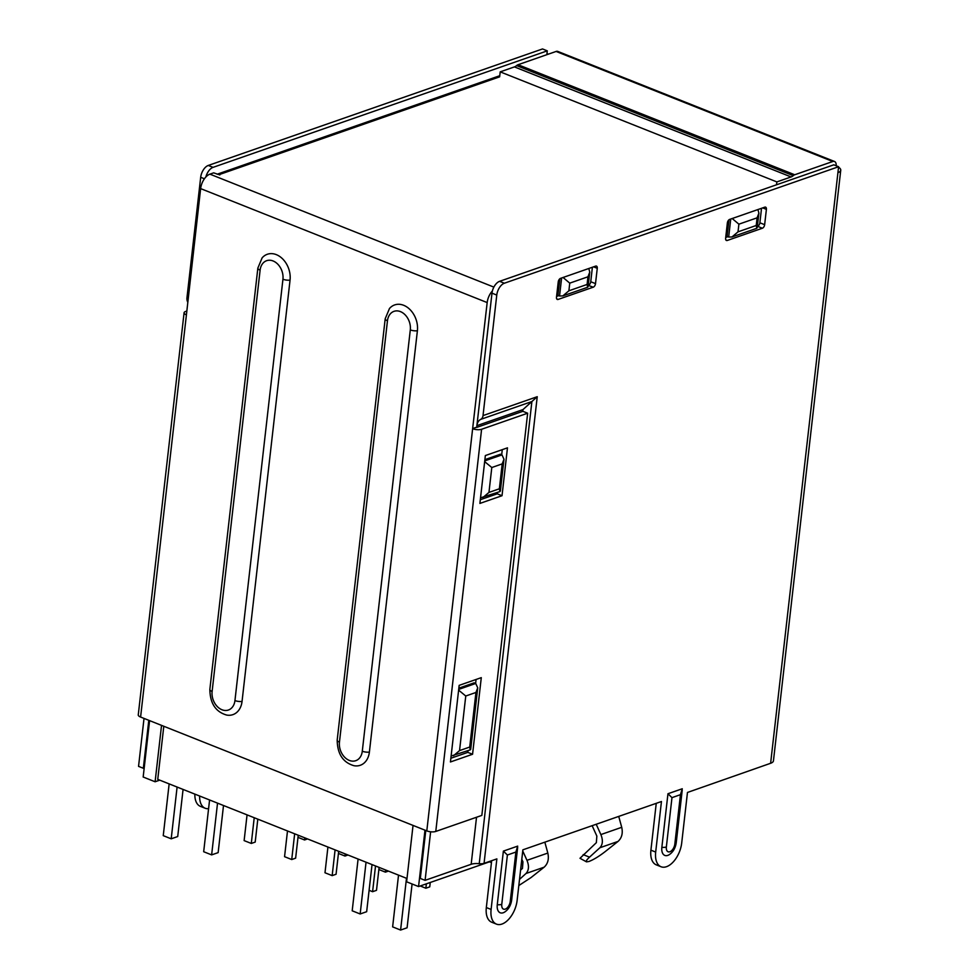 <?xml version="1.0" encoding="UTF-8"?>
<svg xmlns="http://www.w3.org/2000/svg" width="979" height="979" viewBox="0 0 979 979"><rect width="100%" height="100%" fill="white"/><g stroke="black" fill="none" stroke-linecap="round" stroke-linejoin="round"><path stroke-width="1.47" d="M656.248 803.331L650.913 850.176L655.685 852.073L661.449 801.52L522.884 849.821L517.132 900.374A20.669 11.577 111.7 0 1 496.475 924.127A20.669 11.577 111.7 0 1 491.103 909.442L496.867 858.889L484.067 863.343L537.238 396.703L531.891 401.537L479.233 863.698A6.204 2.239 6.5 0 0 484.067 863.343M838.538 167.213A12.617 4.565 -173.5 0 1 840.741 170.224L773.447 760.842A12.617 4.565 -173.5 0 1 770.62 763.277L687.466 792.452L681.702 843.005A20.669 11.577 111.7 0 1 661.058 866.758A20.669 11.577 111.7 0 1 655.685 852.073M204.415 178.778L200.683 177.297L186.952 297.836A6.204 4.626 70.8 0 0 187.711 302.095M200.683 177.297A10.341 5.788 -68.3 0 1 208.282 165.451L213.055 167.36L547.285 50.847L546.845 54.689M547.285 50.847L542.513 48.95L208.282 165.451M208.588 808.666A20.669 11.577 -68.3 0 1 205.174 808.25L200.389 806.353A20.669 11.577 -68.3 0 1 194.858 794.116M205.871 176.979A10.341 5.788 -68.3 0 1 213.055 167.36M205.174 808.25A20.669 11.577 -68.3 0 1 199.63 796.013M430.625 831.795L425.094 880.341L420.309 878.444L425.779 830.473M522.774 411.351L522.97 409.601L476.895 425.657A10.341 7.71 -109.2 0 1 480.726 419.367A6.204 4.626 -109.2 0 0 483.026 415.598L496.769 295.071A10.341 5.788 111.7 0 1 504.356 283.225L838.599 166.724L770.62 763.277M838.599 166.724L833.814 164.815L499.584 281.328A10.341 5.788 111.7 0 0 491.984 293.162L478.547 411.143M475.941 692.471L469.724 747.05L459.543 750.599L465.759 696.02L475.941 692.471L477.728 687.821L475.733 683.464L474.142 682.84L458.845 688.164M502.203 463.887L499.363 488.79L488.962 492.413L491.801 467.521L502.203 463.887L503.989 459.237L501.982 454.88L500.391 454.244L484.886 459.653M479.233 863.698A10.341 3.732 6.5 0 0 471.168 864.286L425.094 880.341M515.884 852.048L517.683 846.125L503.377 851.106L497.271 904.718A11.369 6.363 111.7 0 0 504.65 912.061C508.493 909.467 510.818 905.514 511.65 900.19A6.204 2.239 -173.5 0 1 510.255 901.39A6.743 3.769 -68.3 0 1 505.299 909.112A6.743 3.769 -68.3 0 1 501.774 904.339L507.391 855.01L515.884 852.048L510.255 901.39M680.454 794.679L682.265 788.756L667.959 793.736L661.853 847.349A11.369 6.363 111.7 0 0 669.232 854.691C673.062 852.097 675.4 848.144 676.22 842.821A6.204 2.239 -173.5 0 1 674.837 844.02A6.743 3.769 -68.3 0 1 669.881 851.742A6.743 3.769 -68.3 0 1 666.356 846.97L671.973 797.64L680.454 794.679L674.837 844.02M727.36 222.967L725.623 238.276A3.096 1.738 111.7 0 0 726.43 240.479A3.096 1.738 111.7 0 0 727.25 240.479L762.372 228.229A3.096 1.738 111.7 0 0 764.648 224.68L766.398 209.359A3.096 1.738 111.7 0 0 765.59 207.156A3.096 1.738 111.7 0 0 764.77 207.169L729.649 219.406A3.096 1.738 111.7 0 0 727.36 222.967M595.513 283.629A3.096 1.738 111.7 0 1 593.237 287.19L558.116 299.427A3.096 1.738 111.7 0 1 557.296 299.439A3.096 1.738 111.7 0 1 556.488 297.237L558.238 281.915A3.096 1.738 111.7 0 1 560.514 278.366L595.636 266.117A3.096 1.738 111.7 0 1 596.456 266.104A3.096 1.738 111.7 0 1 597.263 268.307L595.513 283.629L590.741 281.732L592.393 267.255M650.913 850.176A20.669 11.577 111.7 0 0 656.285 864.849L661.058 866.758M491.666 860.7L486.33 907.545A20.669 11.577 111.7 0 0 491.703 922.218L496.475 924.127M757.379 226.406L757.599 226.333A3.096 1.738 111.7 0 0 759.875 222.784L761.527 208.294M725.72 237.444L727.825 236.71M593.237 287.19L588.244 285.366M558.691 295.658L556.586 296.404M588.465 285.281A3.096 1.738 111.7 0 0 590.741 281.732M148.796 720.311L143.338 768.27L138.553 766.373L144.023 718.415M144.194 767.977L143.338 768.27M840.741 170.224A12.617 4.565 -173.5 0 1 837.914 172.659M546.931 54.029A12.617 4.565 -173.5 0 1 548.803 54.004M793.259 175.645A9.3 5.213 -68.3 0 1 791.093 176.942L514.428 66.902A9.3 5.213 111.7 0 0 516.606 65.593L793.259 175.645A6.204 3.475 -68.3 0 1 794.703 174.764L832.786 161.498A6.412 3.586 -68.3 0 1 834.475 161.474A6.412 3.586 -68.3 0 1 836.176 165.757M832.786 161.498L556.121 51.446L518.05 64.724A6.204 3.475 111.7 0 0 516.606 65.593M556.121 51.446A6.412 3.586 -68.3 0 1 557.822 51.434L834.475 161.474M499.767 75.713L217.154 174.225A6.412 4.773 70.8 0 1 219.92 174.348L499.633 76.839L500.208 71.859L776.861 181.91L791.093 176.942M514.428 66.902L500.208 71.859M776.531 184.786L776.861 181.91M522.97 409.601L531.891 401.537L480.726 419.367M499.363 488.79L499.914 491.605L480.53 497.846M488.962 492.413L482.953 497.516M491.801 467.521L484.654 461.635M469.724 747.05L470.275 749.865L451.111 756.033M459.543 750.599L453.534 755.702M465.759 696.02L458.625 690.134M667.959 793.736L671.973 797.64M503.377 851.106L507.391 855.01M435.777 831.44L481.839 815.397L527.657 413.211L481.595 429.267L435.777 831.44A6.412 2.313 6.5 0 1 426.807 830.89L140.597 717.044L186.414 314.871A6.412 2.313 6.5 0 1 184.089 312.742A6.412 2.313 6.5 0 1 185.52 311.506L186.683 311.102M186.414 314.871L200.634 188.604A12.617 7.061 111.7 0 1 209.91 174.152L493.869 287.104M184.089 312.742L138.259 714.915A6.412 2.313 6.5 0 0 140.597 717.044M260.108 270.155A6.204 2.239 6.5 0 1 257.856 268.087L262.127 257.869A20.669 15.419 70.8 0 1 280.851 257.306A20.669 15.419 70.8 0 1 290.053 280.116L242.046 701.441A20.669 15.419 70.8 0 1 226.626 715.049C215.625 711.855 210.044 703.314 209.849 689.412A6.204 2.239 6.5 0 0 212.113 691.48L260.108 270.155A14.832 11.05 70.8 0 1 273.092 260.965A14.832 11.05 70.8 0 1 282.943 279.235A6.204 2.239 6.5 0 0 290.053 280.116M387.464 320.806A6.204 2.239 6.5 0 1 385.2 318.75L389.471 308.52A20.669 15.419 70.8 0 1 408.194 307.957A20.669 15.419 70.8 0 1 417.397 330.767L369.389 752.105A20.669 15.419 70.8 0 1 353.97 765.7C342.98 762.506 337.388 753.965 337.192 740.075A6.204 2.239 -173.5 0 0 339.456 742.131A14.832 11.05 70.8 0 0 349.307 760.414A14.832 11.05 70.8 0 0 362.291 751.211L410.299 329.886A14.832 11.05 70.8 0 0 400.448 311.616A14.832 11.05 70.8 0 0 387.464 320.806L339.456 742.131M476.54 427.285L472.649 428.521L487.175 302.572L200.634 188.604M219.847 174.947L213.679 172.842L209.91 174.152M495.276 284.84L495.766 284.228M559.853 278.746L557.957 295.364L559.547 296.001L561.603 277.987M728.976 219.798L727.091 236.416L728.682 237.053L730.738 219.027M481.289 677.652L472.563 754.258L450.438 761.968L459.163 685.361L481.289 677.652M507.465 447.844L502.019 495.717L479.894 503.426L485.351 455.553L507.465 447.844M467.974 750.673L467.778 752.361L450.866 758.26M476.088 679.463L475.635 683.428M527.657 413.211L522.884 411.315L476.822 427.37M497.393 492.474L497.234 493.82L480.322 499.718M502.276 449.655L501.689 454.77M491.079 301.214L476.712 427.223L472.808 428.582M492.4 290.947A12.617 7.061 111.7 0 0 487.175 302.572M481.595 429.267A6.412 2.313 -173.5 0 1 472.637 428.716L426.807 830.89M467.778 752.361L472.563 754.258M497.234 493.82L502.019 495.717M738.019 231.839L738.888 224.179L757.097 217.827L756.229 225.488L738.019 231.839L731.998 236.942L728.682 237.053M738.888 224.179L732.182 218.525M757.097 217.827L758.884 213.189L757.942 209.543M756.229 225.488L756.767 228.303L731.998 236.942M568.885 290.8L569.754 283.139L587.963 276.788L587.094 284.448L568.885 290.8L562.864 295.891L559.547 296.001M569.754 283.139L563.047 277.473M587.963 276.788L589.75 272.138L588.82 268.503M587.094 284.448L587.645 287.263L562.864 295.891M159.736 780.153L155.11 781.768L143.167 777.02L149.591 720.63M155.11 781.768L161.535 725.378M413.04 825.419L406.615 881.81L418.559 886.558L489.463 861.838L491.446 862.621M424.984 830.168L418.559 886.558M177.101 787.055L171.203 838.807L163.248 835.65L169.147 783.885M183.073 789.429L177.713 836.543L171.203 838.807M217.534 803.135L211.635 854.887L203.681 851.73L209.579 799.965M223.506 805.509L218.146 852.623L211.635 854.887M163.799 726.271L157.754 779.357L406.995 878.493M518.821 885.554L531.083 877.527L544.128 867.186L525.98 873.513L519.519 879.387M525.98 873.513C528.905 870.343 529.235 865.95 526.983 860.333L522.749 850.996M544.838 842.173L547.824 853.064C549.146 859.011 547.91 863.723 544.128 867.186M521.807 859.305L522.957 861.838L522.456 868.422L520.571 870.135M596.211 824.257L600.873 834.573C603.137 840.19 602.807 844.583 599.882 847.753L589.529 857.163C586.666 859.807 585.65 861.373 586.507 861.85L579.996 858.289L596.358 842.662L596.847 836.078L592.136 825.676M600.873 834.573L621.726 827.304L618.728 816.413M621.726 827.304C623.036 833.251 621.812 837.963 618.03 841.426L604.985 851.767C598.928 856.429 593.592 859.66 588.954 861.483L586.507 861.85M366.048 862.205L360.162 913.97L352.195 910.8L358.094 859.048M372.032 864.592L366.66 911.706L360.162 913.97M406.481 878.298L400.595 930.05L392.628 926.88L398.526 875.128M412.086 883.976L407.093 927.786L400.595 930.05M430.258 882.471L429.757 886.864L425.853 888.222L426.354 883.841M425.853 888.222L420.211 885.971M388.394 871.102L385.42 872.142L385.665 870.013M385.42 872.142L378.861 869.536M347.961 855.022L344.987 856.05L345.232 853.933M344.987 856.05L338.428 853.443M307.528 838.93L304.555 839.97L304.799 837.84M304.555 839.97L297.995 837.363M257.807 819.154L255.201 842.087L251.297 843.445L254.222 817.734M251.297 843.445L244.126 840.606L247.063 814.883M298.24 835.234L295.634 858.167L291.73 859.538L294.655 833.814M291.73 859.538L284.559 856.686L287.496 830.963M338.673 851.326L336.066 874.259L332.162 875.618L335.087 849.894M332.162 875.618L324.991 872.766L327.928 847.043M379.106 867.406L376.499 890.339L372.595 891.698L375.52 865.974M372.595 891.698L369.095 890.303M491.984 293.162L496.769 295.071M471.168 864.286L476.528 817.245M537.238 396.703L483.026 415.598M499.584 281.328L504.356 283.225M794.703 174.764L518.05 64.724M764.648 224.68L759.875 222.784M766.398 209.359L762.702 207.891M727.25 240.479L725.831 239.916M762.372 228.229L757.599 226.333M597.263 268.307L593.568 266.839M558.116 299.427L556.708 298.864M484.74 460.889L501.982 454.88M458.71 689.4L475.733 683.464M486.33 907.545L491.103 909.442M666.356 846.97A6.204 2.239 -173.5 0 1 661.853 847.349M501.774 904.339A6.204 2.239 -173.5 0 1 497.271 904.718M417.397 330.767A6.204 2.239 -173.5 0 1 410.299 329.886M362.291 751.211A6.204 2.239 6.5 0 0 369.389 752.105M212.113 691.48A14.832 11.05 70.8 0 0 221.964 709.751A14.832 11.05 70.8 0 0 234.948 700.56L282.943 279.235M234.948 700.56A6.204 2.239 6.5 0 0 242.046 701.441M547.824 853.064L526.983 860.333M599.882 847.753L618.03 841.426M589.529 857.163L583.178 854.63M500.367 491.042L503.989 459.237M470.715 749.302L477.728 687.821M682.241 790.029L676.22 842.821M517.658 847.398L511.65 900.19M385.2 318.75L337.192 740.075M757.22 227.74L758.884 213.189M588.085 286.7L589.75 272.138M257.856 268.087L209.849 689.412"/></g></svg>

